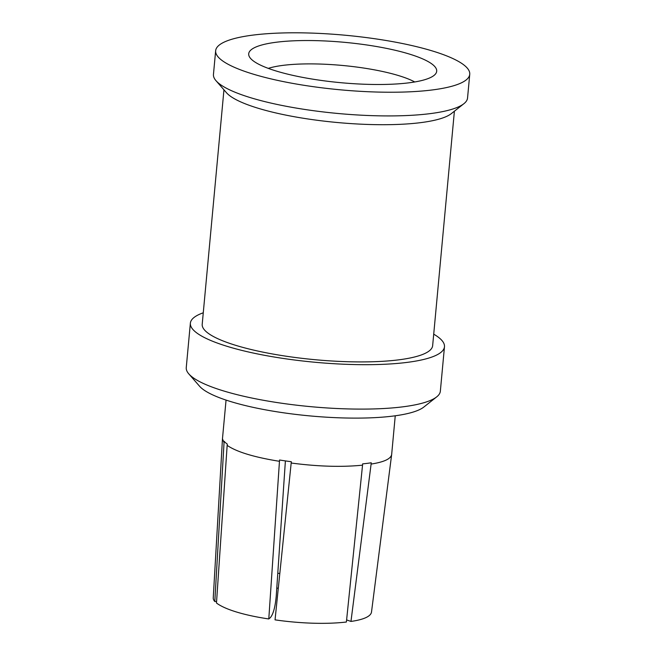 <?xml version="1.0" encoding="UTF-8"?>
<svg xmlns="http://www.w3.org/2000/svg" width="656" height="656" viewBox="0 0 656 656"><rect width="100%" height="100%" fill="white"/><g stroke="black" fill="none" stroke-linecap="round" stroke-linejoin="round"><path stroke-width="0.98" d="M276.151 42.255A94.398 20.27 -174.7 0 1 384.924 48.068A94.398 20.27 -174.7 0 1 435.699 73.726A94.398 20.27 -174.7 0 1 340.825 82.697A94.398 20.27 -174.7 0 1 249.223 56.424A94.398 20.27 -174.7 0 1 276.151 42.255M432.648 89.905A127.592 27.396 5.3 0 0 469.745 74.3A127.592 27.396 5.3 0 0 345.228 35.235A127.592 27.396 5.3 0 0 215.652 50.733A127.592 27.396 5.3 0 0 292.961 83.435A127.592 27.396 5.3 0 0 432.648 89.905M216.587 601.519L214.799 601.519L224.122 441.258A84.96 18.245 5.3 0 0 227.288 444.087L227.156 445.375C236.636 451.902 254.069 457.207 279.464 461.307L279.563 460.004A84.96 18.245 5.3 0 0 291.33 461.726L291.182 463.021C317.873 466.539 341.653 467.252 362.538 465.17L362.637 463.874A84.96 18.245 5.3 0 0 367.098 463.374A84.96 18.245 5.3 0 0 371.239 462.775L371.107 464.071C384.022 462.045 390.869 458.864 391.657 454.526L395.248 415.789M285.393 460.906L276.242 596.058C275.225 607.062 273.24 614.278 270.288 617.698L268.788 618.952A84.96 20.32 3.9 0 1 216.48 603.02L227.156 445.375M279.464 461.307L268.788 618.952M362.538 465.17L346.393 622.019A84.96 21.017 5.9 0 1 275.044 619.863L291.182 463.021M371.107 464.071L350.968 621.429L346.901 620.018M215.652 50.733L213.454 74.423A127.592 27.396 5.3 0 0 216.004 80.704A127.592 27.396 5.3 0 0 304.007 109.331A127.592 27.396 5.3 0 0 430.451 113.595A127.592 27.396 5.3 0 0 463.882 103.705A127.592 27.396 5.3 0 0 467.548 97.99L469.745 74.3M216.004 80.704L226.517 92.767A115.718 24.846 5.3 0 0 306.327 118.728A115.718 24.846 5.3 0 0 421.004 122.598A115.718 24.846 5.3 0 0 451.328 113.627L463.882 103.705M203.27 312.789A127.592 27.396 5.3 0 0 190.371 323.187A127.592 27.396 5.3 0 0 267.689 355.888A127.592 27.396 5.3 0 0 407.368 362.358A127.592 27.396 5.3 0 0 444.473 346.753A127.592 27.396 5.3 0 0 433.714 334.166M454.395 111.2L432.648 345.655A115.718 24.846 -174.7 0 1 398.996 359.808A115.718 24.846 -174.7 0 1 272.314 353.937A115.718 24.846 -174.7 0 1 202.204 324.277L223.95 89.823M190.371 323.187L186.255 367.606A127.592 27.396 5.3 0 0 188.805 373.887L199.596 386.261A115.415 24.78 5.3 0 0 279.194 412.148A115.415 24.78 5.3 0 0 393.567 416.011A115.415 24.78 5.3 0 0 423.809 407.064L436.683 396.888A127.592 27.396 5.3 0 0 440.348 391.173L444.473 346.753M188.805 373.887A127.592 27.396 5.3 0 0 276.807 402.513A127.592 27.396 5.3 0 0 403.251 406.777A127.592 27.396 5.3 0 0 436.683 396.888M268.296 68.38A82.221 17.655 -174.7 0 1 282.834 65.387A82.221 17.655 -174.7 0 1 414.748 81.967M350.968 621.429A84.96 18.926 7.3 0 0 371.509 611.991L391.657 454.526M226.058 400.094L222.474 438.684L213.249 597.878A84.96 17.54 3.3 0 0 214.799 601.519M222.466 438.815L224.008 442.562M279.825 573.401A60.901 11.078 4.7 0 0 277.783 573.344M276.775 588.137L278.3 588.194"/></g></svg>
